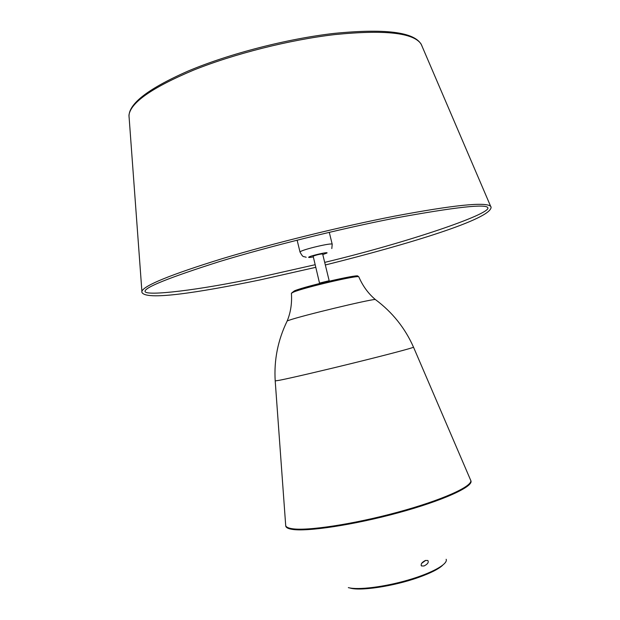 <?xml version="1.0" encoding="UTF-8"?>
<svg xmlns="http://www.w3.org/2000/svg" width="620" height="620" viewBox="0 0 620 620"><rect width="100%" height="100%" fill="white"/><g stroke="black" fill="none" stroke-linecap="round" stroke-linejoin="round"><path stroke-width="0.93" d="M319.509 283.084L313.154 256.122C316.983 254.766 320.145 254.037 322.632 253.937L329.166 280.728L319.509 283.084L329.166 280.728M349.765 587.938C359.53 591.379 393.669 586.311 418.361 577.484C430.45 573.182 438.534 569.121 442.595 565.308M421.615 563.379L425.669 560.403M425.367 560.495L427.846 560.48C428.955 562.286 427.692 564.115 424.064 565.959L421.585 565.982C420.507 564.192 421.763 562.363 425.367 560.495M294.539 290.803C306.822 285.619 365.994 272.32 356.934 276.721M129.177 118.133C126.968 105.013 146.607 89.319 188.108 71.052C228.951 53.816 287.091 38.789 334.095 33.403C388.112 28.07 417.485 32.472 422.212 46.624L421.112 44.043C413.54 32.767 384.764 29.613 334.8 34.581C289.633 39.812 233.965 53.863 193.324 70.231C151.923 87.699 130.464 102.711 128.96 115.258L129.161 118.064M325.329 264.988C408.448 244.226 492.148 218.813 491.071 207.026L490.629 206.282C485.669 201.756 453.646 205.042 394.568 216.147C340.829 226.618 272.188 243.575 221.945 258.757C170.857 274.567 144.173 285.417 141.895 291.292L141.848 292.16C144.971 300.917 198.02 292.702 259.974 279.93M329.29 232.329L332.212 244.288C332.746 242.343 302.103 249.558 300.204 251.829L300.034 252.131C303.366 257.974 302.831 255.983 306.172 257.277M322.788 254.588L326.864 253.061C329.383 251.418 310.124 255.789 308.721 257.184C308.295 257.641 309.767 257.563 313.139 256.944M348.332 587.62C357.934 590.248 384.423 586.993 408.286 580.002C432.194 573.043 448.307 563.952 446.152 559.279M285.634 524.613L285.758 526.148C286.122 527.651 288.199 528.713 291.997 529.333C306.931 531.952 353.842 524.923 398.149 512.833C442.525 500.774 472.998 486.886 470.983 480.988L470.774 480.454M286.882 321.586L287.207 320.928C277.907 340.008 273.908 360.011 275.203 380.92L285.712 525.675C286.192 527.077 288.254 528.077 291.888 528.666C306.737 531.232 353.183 524.295 397.296 512.314C441.479 500.371 472.239 486.537 470.812 480.546L470.394 479.57M275.203 380.92L279.581 380.246C290.354 378.146 323.834 370.349 356.237 362.351C388.678 354.346 412.881 347.913 413.525 347.2L413.486 347.115M470.983 480.988L413.525 347.2C405.054 328.034 392.297 312.124 375.263 299.46C368.241 293.516 362.754 285.967 358.794 276.822C358.91 274.738 304.637 287.385 293.702 292.02L291.408 293.245C292.097 303.196 290.703 312.418 287.207 320.928L289.284 320.176C302.351 315.588 368.567 299.646 375.263 299.46L375.844 299.894M291.408 293.245L293.942 291.183C300.305 288.649 310.992 285.564 326.004 281.937L347.673 277.256C354.462 276.024 358.166 275.877 358.794 276.822L358.848 276.946M332.212 244.288L331.808 248.558M297.12 240.172L300.034 252.131M421.585 565.982L421.143 565.448M393.863 218.317C339.326 229.013 269.274 246.411 219.41 261.601C168.942 277.667 144.158 287.626 145.057 291.47C145.746 296.329 198.353 290.416 259.602 277.249L315.038 264.74M324.694 262.384C407.2 242.645 489.715 214.412 487.909 207.894C486.847 203.577 455.654 207.018 394.328 218.225M128.96 115.258L141.895 291.292M260.16 279.891L315.673 267.344M421.112 44.043L490.629 206.282"/></g></svg>
